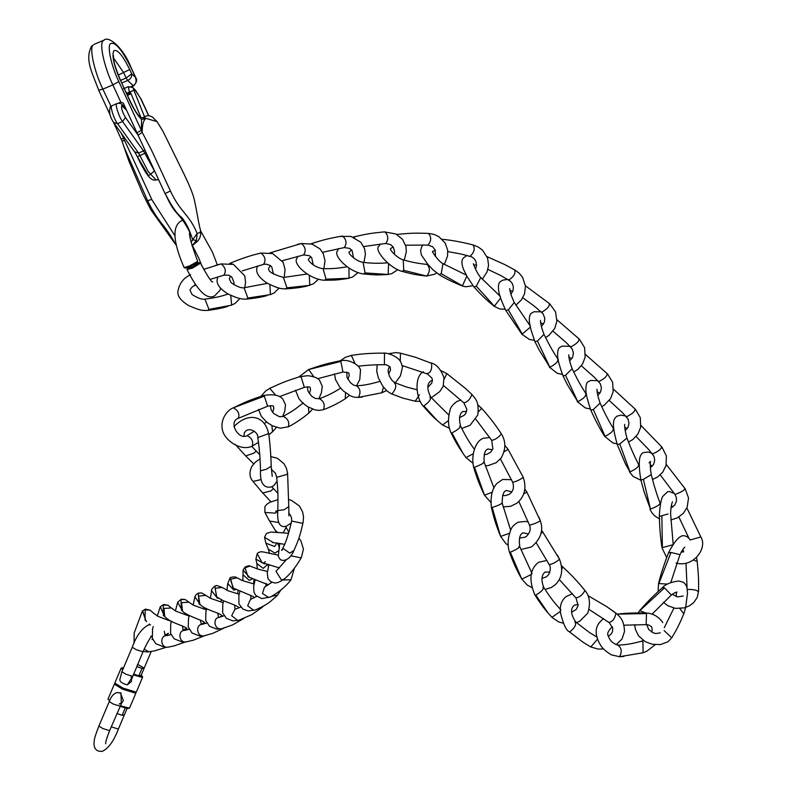 <?xml version="1.0" encoding="UTF-8"?>
<svg xmlns="http://www.w3.org/2000/svg" width="791" height="791" viewBox="0 0 791 791"><rect width="100%" height="100%" fill="white"/><g stroke="black" fill="none" stroke-linecap="round" stroke-linejoin="round"><path stroke-width="1.19" d="M184.184 267.635L185.41 268.09L190.127 266.577L197.226 262.632L197.671 261.425L189.563 265.914L184.115 267.576C172.863 241.651 171.983 226.038 181.485 220.738L182.731 220.303M187.457 268.179L187.002 269.533L192.529 268.07L200.509 263.176L199.164 262.652L192.282 267.012L187.457 268.179L188.367 267.299M144.486 116.663L133.244 88.651L135.834 91.054L140.679 98.568L148.668 115.704M118.225 103.235L120.815 102.128L123.267 103.057L165.042 193.627M142.677 117.78L145.396 116.277L142.677 117.78L140.472 117.572C136.279 113.073 134.203 109.573 129.131 98.944L120.311 79.871L129.022 99.132C133.274 108.535 137.456 115.308 141.569 119.451L146.147 118.423L142.677 117.78M190.186 237.864L189.85 232.277C177.659 208.903 176.779 219.028 165.171 193.568C171.598 206.164 177.135 214.153 181.772 217.535C186.014 222.597 189.662 230.033 192.707 239.841L191.076 242.283M138.118 135.231L142.172 132.324L141.322 130.297L141.569 119.451L140.412 117.523M137.011 132.799L141.322 130.297L118.828 81.621C111.432 66.513 106.884 45.631 110.562 43.643C115.17 41.508 122.012 49.615 131.088 67.967L135.914 78.012M192.005 245.823L196.475 240.424L192.707 239.841L197.157 233.404C188.802 213.461 180.556 212.917 170.431 190.977L151.565 150.27L142.172 132.324C142.202 124.454 143.527 119.827 146.147 118.423L157.083 121.656L160.217 126.738M189.909 232.01C188.406 233.523 190.997 243.302 197.681 261.337L197.671 261.425M192.005 245.833L197.71 241.107C200.37 237.923 201.27 234.146 200.4 229.795L200.37 229.706C201.013 231.753 199.945 232.989 197.157 233.404L196.475 240.424M110.997 106.34L102.87 89.156L112.846 84.874L120.815 102.128M110.176 106.874L110.839 106.409M138.039 135.063L125.512 117.533C122.437 112.362 121.152 108.407 121.666 105.678L126.511 110.068M196.633 263.195L199.164 262.652M122.041 141.025L123.762 146.444L147.63 200.766C158.042 222.578 164.538 223.863 174.811 243.015L176.235 244.33M113.508 57.881L123.712 72.762L126.135 78.002L131.711 73.879C131.929 76.895 130.584 79.08 127.687 80.445L133.155 85.547C136.003 84.143 136.754 81.404 135.419 77.34L131.711 73.879L129.694 69.509C122.684 55.321 117.394 49.052 113.825 50.703C111.679 55.419 113.805 65.208 120.222 80.079M129.417 87.059L128.36 86.713L129.348 92.063L129.783 93.12L130.644 92.765L141.065 117.78M129.783 93.12L126.985 94.317M131.088 93.813L127.47 95.365M174.94 235.807L151.645 199.381L147.63 200.766M151.734 199.342L124.76 140.798L121.992 140.867L123.762 146.444M124.76 140.798L121.27 133.224M121.399 138.939L123.742 138.573M121.33 703.456L120.934 692.886L117.147 692.57L120.42 692.975L123.386 700.668L121.666 702.932M135.528 692.372L122.872 688.605C109.267 681.486 116.93 684.858 114.804 683.088L122.961 688.091L136.279 692.184L135.34 692.718C133.491 692.224 136.527 694.132 122.852 688.605M150.537 624.811L148.649 624.88C141.876 628.301 136.408 635.756 132.255 647.246L121.883 671.757L120.113 678.5C118.966 681.13 121.359 683.246 127.302 684.868L132.315 677.056M133.6 673.981L138.801 675.919L141.025 675.524L144.18 668.059L137.466 664.331M122.842 688.585L115.189 683.76M136.764 666.516L141.955 668.454L138.801 675.919M141.955 668.454L144.18 668.059M116.91 713.403L122.111 715.341L124.335 714.945L127.054 708.528L118.373 729.084L111.234 726.82M122.111 715.341L125.265 707.886M168.404 633.364L166.832 635.559L168.404 633.364M134.065 643.192L134.154 633.057L142.429 610.919L145.949 620.895L142.667 610.672M145.188 609.851L145.04 620.035L145.188 609.851L150.142 610.158L153.454 613.094M144.16 649.144L148.906 651.863L144.16 649.144M171.133 634.649L166.446 635.657C159.644 635.578 160.622 647.869 167.366 647.246L168.295 647.107M186.913 628.667C186.785 628.005 184.53 626.828 180.16 625.137C166.229 619.877 165.843 617.178 164.755 616.654L163.955 608.427L171.331 607.963L175.81 611.127L189.168 616.06M186.617 628.272L185.114 630.249M164.429 616.337L160.326 606.707M163.371 615.368L163.253 605.075L167.989 605.224L163.539 604.492L160.207 606.865M189.098 629.29L184.53 630.407C177.708 630.338 178.776 642.599 185.549 641.966L186.686 641.778M204.681 622.764C204.493 621.973 202.17 620.737 197.72 619.076C188.584 615.487 183.512 612.788 182.513 610.988L181.544 602.702L188.881 602.169L185.153 599.479L181.228 599.192L177.817 602.07M201.122 624.406L204.474 622.428L203.109 624.109M182.681 611.146L177.668 602.347L175.414 610.909M181.426 610.049L180.961 599.618L185.153 599.479M202.259 624.376C195.397 624.317 196.593 636.537 203.376 635.905L200.064 636.112L191.995 632.988L188.238 627.006L188.545 618.196L189.316 615.606M200.687 605.145L194.922 596.819M222.123 615.566L222.004 615.942C221.777 614.993 219.334 613.687 214.668 611.997C201.003 607.033 200.983 604.967 199.856 604.472L198.65 596.078L205.848 595.396L201.685 592.953M221.905 615.705L220.808 616.891M199.164 603.919L198.215 593.339L201.547 592.924M219.532 617.356C212.631 617.316 213.966 629.478 220.788 628.835L216.863 629.122L209.467 626.264L205.69 620.451L205.927 611.75L206.767 608.872M218.415 598.095L217.436 598.243L211.602 590.729M216.764 596.938L215.122 588.336L222.073 587.426L216.764 585.518L215.004 585.943C212.215 588.257 211.059 589.948 211.543 591.045M216.536 596.77L214.885 586.042L216.605 585.528M234.709 605.046L234.986 609.288L231.674 615.675L237.636 620.46L238.823 620.253L232.959 620.866L226.404 618.364L222.647 612.887L222.795 604.106L223.695 600.952M235.797 589.582L233.82 590.106L227.709 583.501M232.989 587.94L230.715 579.121L237.122 577.845C235.906 576.768 233.76 576.639 230.685 577.46L230.122 577.826M233.434 588.237L229.894 578.013M258.163 608.714L261.88 607.587L251.726 614.676L238.813 620.253M256.768 596.434L250.47 599.41L247.652 605.817L253.703 610.296L255.256 609.96L248.097 610.939L242.946 609.11L238.902 603.879L238.892 595.227L239.92 591.46M252.586 578.814L249.264 580.357L242.975 574.701M248.137 576.857L245.012 567.869L249.956 566.059L258.202 569.174L267.457 571.468M249.768 577.638L243.055 570.093L242.985 574.81M268.367 584.826L248.265 576.896M271.511 596.414L277.74 595.01M271.985 582.235L264.471 587.179L262.464 593.497L268.614 597.472L270.749 596.849C278.936 592.063 285.254 586.902 289.684 581.385L291.128 579.635M267.803 564.28L263.284 568.373L256.867 563.578L257.312 568.907M262.078 562.648L257.184 553.66L258.341 552.573M265.054 563.538L264.461 563.914L255.879 559.089L256.877 563.617M265.39 561.758L264.273 562.342M283.109 580.011L291.039 579.754L294.361 568.274M286.322 559.731L276.01 571.27L281.527 580.11L284.582 578.824C290.95 573.307 296.556 566.158 301.42 557.358L303.457 549.073L300.768 540.5L298.86 538.246M279.015 546.69L279.431 548.321M279.015 550.506L274.961 553.117L268.337 549.172M290.781 555.757L301.074 557.902L301.42 557.358M277.008 542.903L274.615 546.522L265.905 543.16L268.376 549.261M273.32 542.547L264.57 537.326M288.636 513.141L290.297 514.961L291.622 518.174L291.632 521.022C288.834 533.47 285.907 542.547 282.842 548.242L289.813 553.166L293.955 550.447C291.207 556.943 287.449 560.275 282.674 560.453L280.35 559.682L278.274 556.409L279.737 543.269M286.164 527.271L283.346 532.521M276.336 511.065L275.555 513.161L264.916 512.449L269.543 521.042L278.59 522.495M291.632 521.022L302.469 523.326L303.21 521.803C299.918 537.138 297.713 541.795 293.945 550.457M277.305 532.185L275.416 530.504M271.273 469.221L275.446 473.216L276.672 477.319C278.274 493.515 277.957 494.741 277.849 510.551L284.127 509.76L288.774 506.626L288.952 515.88M276.672 477.319L286.579 474.56L287.598 473.285L288.774 506.616M277.849 493.307L273.439 488.541L270.927 490.984L262.701 492.951L270.957 501.791M261.02 479.613L253.011 481.432L262.701 492.951M244.024 436.276L244.182 433.063L245.655 431.115C250.045 427.021 258.627 432.697 257.787 437.611C259.379 447.795 260.279 458.879 260.496 470.853L266.448 469.211L271.184 466.255L272.233 476.34M257.787 437.611L267.368 434.041L268.475 432.974C269.711 438.343 271.175 458.671 271.184 466.255M259.735 454.627L256.314 451.167L253.634 453.233L245.694 455.932L253.674 463.882M270.304 405.684L271.264 410.183L273.874 413.653L279.52 416.768L283.257 416.343C287.983 418.716 289.654 422.226 288.25 426.873L288.369 426.824C295.33 423.215 302.162 418.627 308.856 413.07L308.47 407.227M299.463 376.763L301.213 377.149L304.317 387.333M269.741 388.371L275.683 395.164M261.07 396.251L265.608 391.031L269.84 388.312C283.949 381.835 285.413 381.381 299.542 376.743M303.22 402.916C294.183 409.975 293.204 410.796 283.138 416.402L283.059 416.442M295.508 390.23L298.949 398.723L302.686 402.985L307.561 406.693L315.263 409.975L319.544 410.41L323.598 409.6C330.707 407.039 337.925 403.43 345.262 398.773L345.538 392.811M339.29 360.963L340.881 361.418L342.938 372.007M340.881 361.418L308.698 369.516L313.78 376.793M323.44 409.649L323.45 409.649C325.22 404.844 323.875 401.195 319.426 398.704L315.253 398.427L311.565 396.123L307.917 390.991L307.442 386.839M356.504 385.889L359.767 379.601L360.548 369.733L358.788 366.579C352.578 361.21 346.112 359.332 339.388 360.943L339.388 360.943C324.874 364.137 323.341 364.473 308.717 369.506L298.909 376.941M386.502 390.546L381.826 392.791L383.526 387.224M383.279 353.142L384.515 353.666L384.377 364.73M351.352 355.416L354.941 363.277M334.494 373.866L335.513 379.571L339.586 386.868L343.373 390.981L350.502 395.895L354.309 397.191L358.442 397.389C360.993 392.395 360.35 388.579 356.514 385.939M346.794 371.968L346.992 377.386L350.423 382.706L353.745 385.177L356.81 385.87L360.973 385.454C366.273 384.92 372.62 383.536 379.996 381.311M358.442 397.389L381.835 392.781M377.159 364.789L376.753 371.493L378.395 377.91L382.775 386.196L387.323 391.268L391.258 393.77L402.718 398.071L415.196 401.225L419.438 394.798M431.599 363.326L415.463 357.255L431.599 363.326C432.084 369.723 430.531 373.125 426.942 373.53M402.243 365.58L427.358 373.925M415.463 357.255L400.454 353.162L400.266 361.26M392.049 393.77C396.113 388.925 396.825 385.237 394.175 382.706M417.144 389.795L406.188 386.937L394.946 382.715L391.95 380.333L389.479 376.318L388.252 372.235L388.193 369.605L389.518 366.391M431.006 362.861L431.095 362.891C436.662 364.394 440.963 369.377 443.998 377.831L443.138 386.473L439.677 391.654L431.313 397.764M423.383 371.8C414.266 376.14 415.73 397.814 422.977 405.803L423.887 405.902L436.998 420.318L442.515 424.985L448.556 420.545M471.733 394.264L471.891 394.491C469.973 399.504 467.293 402.253 463.833 402.738M443.504 385.524L463.931 402.926M461.736 428.455L470.062 425.311L477.804 414.968C479.306 400.948 475.233 398.802 471.762 394.284L465.395 388.351L446.856 373.629L444.196 379.136M423.887 405.902C429.424 401.897 431.441 398.961 429.928 397.092M461.015 400.137L457.158 401.314C452.65 404.537 450.237 407.642 449.95 410.628C447.726 419.022 448.082 426.428 451.028 432.835L451.888 432.904L463.14 453.609L465.988 457.584L473.344 453.698M501.267 433.745L501.385 433.913C498.34 437.641 495.117 439.786 491.715 440.34L492.882 448.774L490.677 452.225L486.979 454.281L484.171 454.696M501.385 433.913L498.211 429.157C494.049 422.987 488.531 416.036 481.65 408.314L478.318 411.963M451.888 432.904C458.127 429.681 460.757 427.447 459.779 426.191M489.817 437.532L483.598 438.184C474.916 440.992 470.961 455.913 473.641 467.283L474.462 467.263L484.517 495.215L492.407 492.15M503.096 506.912L510.66 506.299L516.948 503.175C524.66 496.58 526.757 487.968 523.256 477.329L523.266 477.378C519.578 479.999 516.048 481.61 512.697 482.233L512.697 482.283C514.002 486.584 513.527 490.015 511.253 492.595L509.058 494.434L505.231 495.621L502.671 495.522M523.256 477.329L508.03 449.288L503.976 451.898M474.462 467.263C481.086 464.722 484.062 463.091 483.4 462.369M511.53 479.692L502.651 479.455L496.966 483.38C492.101 488.63 490.242 496.679 491.389 507.535L492.19 507.476L500.614 536.417L509.592 533.253M540.332 520.824L540.352 520.854C536.476 523.059 532.867 524.473 529.515 525.115L518.847 501.504M520.794 549.547L531.493 546.957C540.757 539.067 543.714 530.375 540.352 520.854L526.875 492.101L523.622 493.871M492.19 507.476C498.923 505.212 502.008 503.818 501.435 503.303M528.299 522.001L525.54 521.427L518.174 522.198C513.923 524.67 511.411 527.389 510.64 530.346C507.684 538.187 507.298 545.464 509.483 552.177L510.314 552.187L521.803 579.121L531.423 574.424M545.068 589.463L551.436 587.446L555.43 584.579C561.986 578.122 563.35 569.649 559.504 559.168L559.514 559.227C556.024 562.233 552.602 564.032 549.231 564.636L536.278 542.873M559.514 559.227L542.695 531.888L540.995 533.549M510.314 552.187C516.81 549.409 519.687 547.57 518.926 546.66M551.95 617.306L560.463 611.344M584.786 590.383L584.974 590.62C582.394 594.951 579.388 597.373 575.967 597.897L578.083 605.352L576.362 609.307L571.537 612.303M584.974 590.62L580.564 585.231C574.414 578.359 573.188 576.619 562.787 566.929L561.818 569.194M546.996 560.443L538.582 562.272C529.841 569.065 528.615 579.971 534.904 595L535.794 595.099C541.746 591.51 544.119 588.949 542.933 587.406M535.794 595.099L548.173 613.144L552.039 617.464L558.753 621.944L563.449 623.278M572.476 593.715L566.02 596.641C561.155 600.695 559.405 606.479 560.77 613.964C563.489 624.554 566.287 630.447 569.184 631.653L583.105 642.292L590.778 646.969L597.343 639.405M615.645 612.896L615.912 613.223C614.795 618.839 612.481 621.874 608.981 622.329M589.077 609.466L609.159 622.586M615.912 613.223L606.578 606.549L588.286 595.791L588.642 597.502M570.093 631.742C575.146 627.362 576.728 624.089 574.839 621.934M616.041 644.774L621.993 639.079L624.504 631.515C624.03 619.482 619.818 616.673 615.695 612.926L606.578 606.549M655.225 644.695L646.919 651.151L643.053 652.773L642.954 641.728L641.521 641.244L643.33 640.473M645.318 613.035L646.504 613.559L646.138 624.643M603.592 618.602L601.496 620.391C594.595 626.719 594.377 635.153 600.873 645.703C602.772 648.689 606.311 651.764 611.483 654.918L619.58 656.698C622.21 651.695 621.637 647.869 617.87 645.219M641.521 641.244C633.799 643.31 627.56 644.507 622.804 644.813L618.206 645.149C613.094 643.637 609.851 640.7 608.487 636.35C606.766 634.224 607.913 631.119 611.947 627.045L612.392 626.828M646.504 613.559L617.178 614.142M619.58 656.698L643.063 652.763M634.669 624.623L635.351 629.28L638.584 635.915L645.278 641.689L652.18 644.24L660.386 644.606L667.98 641.788L671.737 637.813C677.442 628.291 679.192 624.672 683.8 613.826L679.884 608.586M685.678 607.399L687.508 593.141L686.875 586.853L684.897 583.531L683.098 582.166L678.53 581.009C670.788 582.047 665.36 584.322 662.235 587.812L664.509 587.842L671.371 595.02C673.952 593.072 675.84 592.103 677.027 592.113L676.77 592.034M662.235 587.822C652.357 596.75 644.833 604.383 639.662 610.711L646.099 613.065M671.737 637.813L664.124 630.615M664.509 587.842L640.028 610.464M663.471 602.317L667.634 605.629L675.494 608.408L684.413 607.854L689.574 605.738L693.677 602.633L697.217 597.482L698.542 591.421C698.75 579.002 698.473 574.681 697.197 561.501L693.499 560.048M668.454 552.889L670.995 552.454L679.973 554.649C682.228 550.16 683.849 547.688 684.848 547.234M690.513 539.887L686.964 536.516L684.937 535.952C680.665 534.301 675.178 539.937 668.464 552.86C663.689 565.407 660.386 575.65 658.547 583.57L667.574 584.084M698.107 591.727C697.375 590.165 693.816 589.404 687.438 589.433L687.409 589.433M670.995 552.454L658.972 583.293M676.028 563.063C693.4 568.007 707.856 547.906 700.875 537.04L687.072 508.356L686.588 508.554M674.347 493.495L669.493 491.567L667.555 491.775L662.631 496.55C660.95 499.853 659.842 506.487 659.298 516.444L668.029 513.982M659.308 516.444C659.803 529.693 660.109 534.498 661.958 547.738L672.775 544.791M700.43 537.099L690.059 539.986M661.84 515.89L662.403 547.679M652.051 453.352L648.215 452.027L643.548 452.581C641.867 452.966 640.572 454.904 639.662 458.385C639.543 460.471 638.347 465.049 640.878 479.969L643.399 479.376L651.23 474.61C650.212 467.797 649.984 463.388 650.548 461.4L649.055 462.873M640.878 479.969L644.151 491.992L650.449 509.078C656.451 506.774 659.565 504.935 659.803 503.56M670.817 519.984L677.492 517.798L683.325 513.329L687.161 507.288L688.536 497.994L685.224 488.897L666.299 464.485M684.729 488.848C684.502 490.212 681.377 492.051 675.385 494.365M643.399 479.376L650.449 509.078M670.936 508L674.763 505.093L676.483 501.138L676.236 497.163L674.881 494.286M625.81 416.046L621.024 415.127L616.842 416.224C613.964 419.003 610.701 421.049 617.267 444.562L619.778 443.959L626.947 438.085C625.117 431.135 624.376 426.567 624.722 424.381M617.267 444.562L625.632 464.297L629.952 471.881C635.727 469.211 638.594 466.957 638.555 465.118M661.948 447.103L640.967 425.449M661.484 447.053C661.523 448.892 658.666 451.147 652.882 453.826L652.348 453.698M619.778 443.959L629.952 471.881M597.907 380.708L590.778 380.451L588.751 381.43C586.576 382.132 585.647 385.346 585.933 391.07C585.963 394.116 587.584 400.464 590.828 410.134L593.329 409.52L600.102 403.084M590.828 410.143C595 419.537 599.558 428.228 604.512 436.197L605.046 436.335C610.692 433.488 613.411 431.026 613.193 428.949M635.4 409.313L613.48 389.182M634.926 409.254C635.143 411.32 632.424 413.782 626.779 416.639L626.235 416.501M593.329 409.52L605.046 436.335M570.133 346.339L562.312 346.122L560.354 347.13C558.179 347.872 557.299 351.125 557.714 356.889C557.803 359.974 559.573 366.322 563.024 375.933L565.525 375.31L572.14 368.695C569.797 362.268 568.68 357.641 568.788 354.813M563.024 375.943L567.345 384.604L577.766 401.719C583.362 398.802 586.022 396.271 585.745 394.116M607.508 373.916L585.469 354.487M607.033 373.856C607.32 376.012 604.65 378.543 599.054 381.46L598.51 381.311M565.525 375.31L577.766 401.719M541.232 311.802L534.073 311.763L532.017 312.821C529.861 313.661 528.991 316.865 529.416 322.431L530.988 329.827L534.934 341.672L537.435 341.04L543.99 334.346C541.588 327.958 540.421 323.321 540.51 320.454M534.934 341.672L539.254 350.156L549.883 367.271C555.46 364.335 558.1 361.774 557.803 359.589M579.368 339.171L556.963 319.772M578.903 339.102C579.21 341.287 576.57 343.848 570.993 346.784L570.44 346.646M537.435 341.04L549.883 367.271M507.871 279.381L502.878 280.113L500.792 281.359C498.597 282.486 497.935 285.848 498.805 291.434C499.289 295.063 501.623 301.411 505.815 310.487L508.297 309.825L514.279 302.498C511.382 296.289 509.859 291.642 509.73 288.557M505.815 310.487L521.961 334.286L530.346 327.138M549.686 303.764L525.412 285.788M549.221 303.695C549.765 306.147 547.342 308.935 541.944 312.079L541.38 311.931M508.297 309.825L522.525 334.445M505.123 309.261L499.655 308.935L493.782 306.048C484.141 297.811 483.261 296.902 473.957 286.965L476.35 286.213L480.74 277.512L500.426 296.477M493.792 306.048L494.335 306.186L500.673 298.009M515.05 270.097L519.282 273.261L522.604 277.414L525.442 286.105L524.571 293.797L521.368 299.947L515.89 305.178M514.644 270.047C515.831 273.043 513.992 276.326 509.107 279.905L508.573 279.777M476.35 286.213L494.335 306.186M423.086 244.854L421.672 246.832L420.585 250.767L421.425 255.058L427.743 264.224L432.954 269.761L439.064 274.596L441.21 273.686L442.98 263.65C438.689 261.791 431.481 251.083 432.539 251.35L432.489 251.479M439.064 274.596C445.096 278.373 452.857 282.169 462.359 285.986L466.819 276.099M473.295 245.012L473.364 245.022C462.606 242.175 452.027 240.246 441.596 239.218M473.028 244.992C475.253 248.493 474.313 252.22 470.23 256.185L469.854 256.146M441.21 273.686L462.755 286.045M396.795 234.472L397.487 234.878M380.085 244.014L379.186 245.961C373.223 249.116 388.678 267.665 401.957 271.372L403.776 270.344L403.202 259.814C397.339 258.469 388.688 248.849 390.695 248.631L393.087 246.841M426.3 276.029L426.646 276.069C430.067 271.975 430.235 268.09 427.15 264.431L427.941 264.441M405.615 245.22L427.98 245.042C431.402 240.948 431.57 237.063 428.485 233.404L428.623 233.404C413.337 232.93 411.023 233.108 396.449 234.452M403.776 270.344L426.646 276.069M435.525 256.511L435.109 249.837L432.568 246.713L427.723 245.022M404.26 260.11L406.347 251.785L405.921 246.397L402.52 239.327L395.767 233.928L384.367 231.892C370.218 233.296 366.895 233.889 353.073 237.073L354.566 237.686M338.34 248.592L337.688 250.549C332.438 255.374 349.118 272.153 363.534 273.973L365.086 272.905L363.049 262.355C354.783 261.109 346.814 251.716 349.454 251.973L351.501 249.837M365.086 272.905L388.134 274.487L388.589 263.601M384.822 231.852C388.43 235.52 388.727 239.396 385.711 243.48L390.655 244.597L393.256 247.089L394.571 251.271L394.353 254.218M363.524 273.963C375.507 275.08 377.06 275.09 387.877 274.507L388.104 274.487M311.229 243.707L313.028 244.429M297.545 256.314L297.05 258.212C291.919 263.68 310.032 279.846 324.626 280.241L326.011 279.174L323.094 268.713C312.87 267.348 306.404 258.786 308.895 258.865L310.695 256.6M326.011 279.174L349.019 278.274L348.94 267.892M323.114 268.713C334.227 268.772 337.49 268.228 345.202 267.111L346.913 266.814M342.384 236.064L342.572 236.034C346.488 239.653 347.061 243.499 344.293 247.553L349.622 248.404L352.084 250.529L353.537 257.856M342.572 236.034L339.893 236.469C329.659 238.407 324.775 239.317 311.239 243.697M270.403 252.705L272.411 253.506M257.401 265.974L257.006 267.803C255.552 272.569 258.904 277.661 267.071 283.089C279.361 289.239 281.28 288.646 285.62 288.873L286.906 287.815L283.435 277.453C272.114 274.111 267.269 270.947 268.881 267.971L270.512 265.657M286.906 287.815L309.785 285.363L309.311 275.228M301.114 243.569L301.411 243.509C305.524 247.089 306.265 250.905 303.635 254.929L309.34 255.671L311.684 257.648L313.256 264.906M283.455 277.453L306.977 274.062M301.411 243.509L269.978 252.863M260.635 253.11L256.106 254.247C248.077 256.333 239.465 259.319 230.27 263.205L232.406 264.065M217.713 276.929L217.387 278.689C215.953 283.544 219.502 288.636 228.035 293.985C239.92 299.571 242.6 299.117 246.673 299.097L247.88 298.049L244.053 287.756C241.225 288.27 236.904 286.589 231.101 282.694L229.271 278.531L230.784 276.197M270.393 294.608L269.899 284.582M261 253.021C265.232 256.571 266.092 260.358 263.561 264.362L266.073 264.105L270.275 265.479L271.748 266.874L273.429 274.101M247.88 298.049L270.651 294.559L274.21 292.878L279.104 288.082M195.209 284.285L194.191 285.818C192.875 286.095 191.471 287.519 189.969 290.099L192.035 294.499C197.73 298.128 202.021 299.68 204.909 299.146L208.982 309.37L231.654 305.168L230.715 295.3M231.368 305.217L235.164 303.378L239.9 298.504M220.709 263.976L221.124 263.878C225.445 267.407 226.374 271.165 223.912 275.149L228.609 275.159L231.832 277.097L234.017 282.486L233.948 284.72M190.591 274.754C183.809 277.789 179.636 283.04 178.084 290.485C176.848 295.537 180.447 300.59 188.891 305.642C201.438 311.209 203.327 310.477 207.815 310.408L208.982 309.37M221.124 263.878L203.643 269.375M268.782 434.892L272.579 431.738L271.857 425.518M262.543 395.767L264.323 396.143L267.615 406.228M233.029 407.958L233.256 407.84C238.032 410.183 239.762 413.663 238.437 418.271L238.546 418.221C228.055 421.346 237.962 439.658 246.466 435.95L246.832 435.782M254.356 431.184L247.069 435.663C251.845 437.996 253.575 441.477 252.25 446.094L258.499 442.357M282.654 416.62L284.79 411.122L285.511 404.834L282.822 399.05C279.075 394.887 272.341 393.78 262.622 395.737L262.622 395.737C248.582 400.651 247.118 401.146 233.137 407.889L233.137 407.889C227.492 409.985 219.631 419.507 222.607 430.7C224.911 440.063 239.752 451.078 251.37 446.529L252.388 446.025M264.323 396.143L233.256 407.84M118.254 75.105L129.694 69.509M131.088 67.967L131.177 67.759C122.971 46.896 108.416 35.733 104.135 40.074L103.235 40.737C98.964 43.04 104.254 67.314 112.846 84.874L118.828 81.621M123.495 106.212L123.396 106.073C121.774 103.611 119.659 102.771 117.028 103.552L116.781 103.74C114.735 103.888 119.214 117.711 122.546 121.517L125.512 117.533M123.396 106.073L123.772 106.923M133.59 88.77L132.878 87.524L128.36 86.713M110.295 115.318L98.776 90.401C92.32 72.762 84.597 60.037 91.43 46.333L93.259 45.018C88.987 47.322 94.267 71.605 102.87 89.156L98.865 90.194M137.308 156.697C150.824 185.282 153.919 179.458 157.716 179.873L155.847 179.745L148.194 171.558L138.573 153.049L143.557 150.913L144.842 153.296L137.308 156.697L135.172 152.663L114.161 123.267C109.722 116.9 108.525 111.393 110.572 106.755L111.788 105.875C109.741 106.034 114.23 119.846 117.562 123.663L122.546 121.517L143.557 150.913L144.911 150.082M126.511 93.279L133.57 90.441M170.431 190.977L165.171 193.568M145.01 117.908L144.545 116.791M126.076 109.138L124.147 107.378M155.125 172.181L144.842 153.296L146.147 152.752M132.878 87.524L135.647 90.461L141.095 99.32M140.491 97.965L140.679 98.568M135.647 90.461L135.834 91.054M134.767 89.373L135.488 90.619M121.755 82.986L127.687 80.445L126.135 78.002L120.558 80.395M131.039 86.446L133.738 85.804C136.714 82.373 137.426 79.733 135.864 77.904L131.177 67.759M134.875 151.921L138.573 153.049L117.562 123.663L113.864 122.526M137.436 156.697L148.589 175.711L154.166 171.242M118.373 729.084C113.736 741.256 108.268 748.711 101.98 751.45L98.064 750.975C95.316 749.69 93.951 747.129 93.971 743.293C94.643 739.486 93.031 741.424 98.875 726.098L102.959 728.6L109.623 730.647L121.824 702.705L119.184 704.049M132.255 647.246L136.339 649.747L142.993 651.794L131.761 678.846L131.128 676.186M98.875 726.098L109.257 701.587L113.331 704.089L119.995 706.136M120.163 705.75L129.516 708.163L135.825 693.242L122.516 689.159L114.349 684.156L108.031 699.076L109.662 700.668M128.765 708.35L119.955 706.215L127.361 708.588L129.516 708.163M151.2 651.547L141.332 674.792M121.883 671.757L125.967 674.258L132.621 676.295M127.302 684.868L131.504 681.486L131.177 676.196M141.144 675.237L142.528 676.503L142.301 677.432L133.234 674.852M133.491 674.248L142.004 676.661L141.144 675.257M122.724 669.759L121.112 668.168L123.554 667.802L122.16 667.703L123.01 669.097M108.031 699.076L108.426 699.748M142.469 610.87L145.475 609.129L150.191 610.187M146.642 621.578L145.02 620.015M165.922 647.374L154.314 650.963L146.869 651.962L143.151 651.428M151.981 639.543L152.742 639.365M164.884 635.133L168.364 633.314M149.341 623.941L149.054 624.821M153.414 613.055L157.982 616.357L171.459 621.439L170.718 623.891L170.569 633.354L174.119 638.792L182.731 642.134L186.162 641.906M167.87 647.196L164.973 647.374L155.698 643.666L152.347 638.248L152.584 628.736L153.266 626.502M167.811 619.175L167.524 620.095M164.301 631.208L164.993 635.262L165.932 635.707M164.726 616.624L163.322 615.339M185.183 642.045L173.882 645.98L167.86 647.196M171.37 608.002L167.919 605.184M157.34 616.001L160.197 606.885M183.146 630.15L186.597 628.242M186.014 613.697L185.667 614.884M182.494 626.017L183.097 630.081L183.907 630.476M188.831 602.129L193.39 605.204L206.451 609.871M182.484 610.968L181.337 609.98M204.592 635.707L193.39 640.186L186.152 641.906M203.88 607.32L203.465 608.892M200.341 620.055L201.349 624.485L206.777 623.081M205.798 595.356L210.366 598.283L223.171 602.693M194.813 597.136C195.021 595.712 196.227 594.357 198.432 593.082L201.665 592.953M199.826 604.453L198.986 603.79L199.945 604.176M224.12 628.044L212.848 633.344L204.127 635.806M193.123 605.066L194.823 597.096M219.522 617.257L221.895 615.705M221.312 599.805L220.818 601.941M217.792 613.154L218.454 617.514L224.031 615.823M222.014 587.387L228.292 590.857L239.129 594.229M238.823 607.745L238.753 607.953C239.376 607.043 234.176 604.621 223.131 600.695L216.358 596.632M243.816 618.483L232.297 625.058L221.717 628.697M210.376 598.293L211.553 590.986M238.15 590.719L237.597 593.764M237.073 577.816L242.145 580.485L254.049 584.055M227.699 583.748L230.033 577.905M240.741 607.152L235.006 609.288M227.017 590.323L227.699 583.669M263.482 606.005L261.87 607.587M233.078 587.99L253.12 596.503L254.386 597.67M254.049 579.358L253.585 583.916M250.935 595.346L250.787 599.281M280.874 589.987L277.295 595.524L271.066 600.962C267.625 603.919 262.355 606.915 255.256 609.96M249.976 566.059C249.64 565.486 247.988 565.812 245.032 567.048L243.025 570.202M242.807 580.752L242.985 574.741M270.72 596.869L261.88 598.629L255.889 595.583L253.99 592.281L253.604 586.556L255.167 579.734M268.129 564.359L268.416 566.949M266.191 583.422L265.727 586.467M258.331 552.563L261 551.693L263.621 552.019L278.195 555.144M258.192 552.672L257.204 553.581L255.889 559.128M261.683 562.539L279.47 567.948M284.572 578.844C279.381 582.374 275.733 583.649 273.637 582.66L270.69 581.612L268.001 578.686L267.249 573L268.94 564.566M277.483 542.962L279.49 547.906M264.56 537.326L266.399 533.49L270.819 532.056L288.606 533.253M264.57 537.475L265.914 543.17M269.523 553.532L268.367 549.241M272.381 542.517L284.562 544.307M285.591 526.351L288.893 532.313M264.916 512.449L264.876 506.705L266.745 504.361L269.958 502.265L277.957 499.665M288.873 499.615L291.513 500.387L299.433 505.993L302.637 511.975L303.517 516.701L303.21 521.803M276.385 532.145L269.543 521.042M276.543 511.006L277.76 513.408M282.822 548.262L281.547 550.437L282.575 549.656M275.822 511.035L277.839 510.729M277.849 510.541C277.068 518.698 278.106 528.695 286.342 526.193L291.246 523.049M253.011 481.432C249.383 477.27 248.997 472.267 251.854 466.423L255.444 462.073L260.002 458.928M270.809 456.595L277.334 458.226L284.018 463.744L286.411 468.282L287.598 473.285M271.827 486.752L273.439 488.541M260.486 470.853C260.041 482.975 263.63 488.344 271.264 486.969L274.042 485.427L277.087 481.076M234.017 426.804L234.591 425.983C248.354 412.259 264.421 415.374 268.475 432.974M235.204 444.334L245.694 455.932M251.746 446.361L256.314 451.167M308.856 413.07L312.574 409.165M318.862 398.862L321.433 392.731L322.283 386.384L319.633 380.441C317.982 378.039 314.017 376.457 307.729 375.695L299.542 376.734M304.406 387.303C308.223 386.73 310.151 386.799 310.22 387.541L310.527 390.003L309.33 393.661M258.538 409.422L261.327 416.333L266.923 422.364L272.46 425.815L280.251 428.168L288.369 426.814M304.416 387.303L279.579 396.627M345.262 398.773L349.385 395.332M317.656 378.721L343.057 371.978L348.811 372.887L349.197 375.676L347.822 379.235M319.435 398.704L319.544 398.664C326.821 396.024 333.901 392.484 340.802 388.045M395.282 382.864L400.434 375.844L402.5 367.024L400.968 362.377C398.091 356.019 386.572 352.47 383.398 353.142C372.976 353.132 364.216 353.617 357.127 354.595L351.57 355.357M358.461 366.184L358.62 366.164C368.191 365.076 376.823 364.602 384.495 364.73C385.8 364.453 387.63 365.175 390.003 366.905L390.546 369.931L388.608 373.896M351.58 355.357L345.469 357.255L340.318 360.775M358.135 397.458L362.416 397.033M415.196 401.235L420.199 401.393M427.437 373.965L431.965 378.167L432.43 380.54L431.668 383.24L427.862 387.234M400.464 353.162L395.876 352.598L388.391 353.735M391.268 393.76L402.718 398.071M442.515 424.985L449.417 428.287M463.961 402.955L466.828 409.244L465.879 413.248L464.228 415.295L459.502 417.678M446.856 373.629L440.775 370.544M430.838 397.201C426.853 389.271 426.833 383.862 430.798 380.975L432.43 380.501M422.977 405.793C428.485 412.22 433.161 417.065 436.998 420.318M430.838 397.211L448.942 415.196M451.028 432.835C456.417 443.603 458.513 446.658 463.14 453.609L465.988 457.584L472.85 463.17M485.259 465.82L488.156 465.583L496.165 462.725L501.158 457.969C505.963 449.387 506.032 441.338 501.346 433.814L498.211 429.157M481.65 408.314L477.784 404.863M474.452 449.417L472.692 446.925C468.786 441.477 464.772 434.585 460.649 426.26C458.642 418.647 459.393 413.742 462.893 411.518L466.581 411.528M491.755 440.439L475.964 419.388M473.651 467.273C477.398 479.653 479.148 483.469 482.856 491.794L484.517 495.215L490.815 502.404M508.03 449.288L504.846 445.343M493.999 488.067L484.211 462.349C483.578 454.41 484.834 449.96 487.978 449.011L492.477 449.763M512.697 482.283L500.426 458.928M491.389 507.525C494.434 520.359 495.997 524.403 499.269 533.144L500.614 536.417L505.835 543.526L508.158 545.315M529.515 525.155C530.988 528.902 530.059 532.551 526.717 536.09L524.917 537.247L519.509 538.028M526.885 492.101L524.828 489.056M510.679 530.257L502.226 503.244C502.107 495.314 503.531 491.053 506.507 490.469L511.807 491.893M540.352 520.854L538.968 517.265M509.483 552.177C513.834 564.052 515.732 567.641 519.806 575.532L521.803 579.121L527.231 585.024L532.007 587.664M549.241 564.705C550.773 566.692 550.645 569.906 548.855 574.345L546.433 576.837L541.914 578.369M542.705 531.878L541.538 530.405M532.066 573.574L519.746 546.67C518.678 538.8 519.766 534.192 523.019 532.827L528.586 533.955M559.504 559.168L557.368 555.094M576.421 622.616L579.585 621.36L587.743 613.173C590.719 603.533 589.77 595.959 584.905 590.472L580.564 585.231M562.787 566.92L561.61 565.911M560.878 609.871L556.993 605.52C553.136 601.219 548.746 595.218 543.822 587.505C541.004 580.179 541.43 575.027 545.078 572.051L549.874 572.14M576.036 598.036L559.237 579.506M534.904 595C539.917 602.831 544.337 608.882 548.173 613.144M590.778 646.969L598.233 649.085L603.642 648.946M609.208 622.616L612.738 628.094L612.471 631.782L611.136 634.046L608.447 636.241M597.126 637.2L589.493 632.533L575.749 622.033C570.697 614.419 570.212 608.793 574.306 605.155L578.162 604.472M569.184 631.643L583.105 642.292M623.931 625.197L646.257 624.643C647.552 624.396 649.371 625.157 651.725 626.947L652.229 630.17L651.507 631.999M662.779 622.616C658.438 616.327 652.654 613.134 645.426 613.035C635.203 612.807 626.63 613.084 619.709 613.865L617.178 614.132M619.234 656.767L623.961 656.421M683.8 613.826L685.659 607.478M646.731 624.672L648.739 629.567L653.396 632.919L655.858 633.542L660.317 632.84M664.282 627.718L673.892 608.111M676.345 596.671L676.345 592.202M671.371 595.01L652.021 614.212M637.991 612.946L639.652 610.721M697.197 561.501L696.545 557.517M672.31 594.249L677.501 596.938L683.276 595.999M687.063 587.505L686.005 563.271M683.711 551.831L682.841 549.448M679.973 554.649L670.768 582.591M658.122 591.539L658.537 583.57M673.22 544.732L670.57 513.438C670.857 507.832 671.5 503.956 672.488 501.801M681.17 552.088L682.86 551.999M688.625 537.593L678.876 517.007M672.775 506.991L671.411 505.429M666.665 557.586L661.958 547.738M651.22 474.61L653.564 483.4C653.85 484.606 657.44 496.669 660.297 503.63L660.554 504.223M674.901 494.316L660.238 474.887M652.278 466.186L650.271 464.683M659.862 518.876C655.017 516.869 651.715 513.586 649.955 509.008M626.947 438.076L630.051 445.956C630.061 446.104 634.837 457.524 639.079 465.237L639.355 465.711M629.428 471.772L633.166 476.489L640.957 480.275M652.496 479.494L657.558 477.003L662.878 471.94L666.071 465.385L666.358 455.903L661.988 447.142M650.321 467.788L653.584 464.386L654.73 460.313L653.989 456.348L648.768 449.585L636.083 436.484M627.214 428.623L624.752 427.199M600.102 403.094C597.887 396.598 596.869 391.98 597.037 389.241M604.502 436.207L612.867 442.94L617.02 443.889M628.479 442.06L632.938 439.43L637.912 434.041L640.69 427.18L640.285 417.658L635.44 409.352M625.157 430.68L628.123 427.11L629.003 423.096L627.945 418.884L622.418 412.595L609.258 400.503M599.934 393.137L597.175 391.753M600.092 403.084C606.054 416.096 608.576 420.496 613.737 429.098M572.14 368.695C578.824 382.419 580.95 385.741 586.289 394.264L586.507 394.571M577.212 401.571L585.409 407.978L590.323 408.957M601.724 406.633L604.324 405.121L610.533 398.654L613.193 391.683L612.57 382.162L607.557 373.955M597.808 395.47L600.636 391.832L601.417 387.788L600.31 383.744L594.614 377.495L581.336 365.778M571.883 358.6L568.956 357.206M549.33 367.133L557.457 373.401L562.322 374.361M573.742 371.997L577.954 369.278L582.552 363.998L585.152 357.206L584.608 347.674L579.417 339.21M569.658 360.973L572.684 357.097L573.396 353.043L572.229 349.009L566.514 342.859L553.028 331.172M543.506 324.102L540.688 322.807M543.981 334.346C551.03 348.475 552.909 351.214 558.347 359.737M521.961 334.286L529.456 339.458L534.291 340.259M545.582 337.559L549.033 335.305L554.738 328.413L556.864 321.304L555.569 311.901L549.745 303.803M541.41 326.535L544.416 322.115L544.801 318.14L542.942 313.592L534.528 306.325L522.811 297.762M512.726 291.434L509.968 290.485M514.279 302.498L530.365 326.218M467.006 255.404L463.684 257.787C461.43 259.646 461.331 263.423 463.407 269.128L467.066 276.553L473.947 286.955M480.74 277.522C477.052 273.874 472.257 261.752 473.582 263.907M510.966 294.351L513.122 290.188L513.329 286.807L512.38 283.732L510.65 281.369L500.822 275.545L487.918 269.405M476.548 265.064L473.769 264.856M515.109 270.136L504.935 264.659L487.019 256.62M462.349 285.986L465.701 286.787L472.909 285.739M482.312 279.233L486.989 272.074L488.581 265.42L487.602 258.143L482.589 250.233L478.278 247.029L473.364 245.022M475.539 269.207L476.538 265.331L475.935 261.485L474.313 258.855L471.881 256.946L461.321 254.069L447.825 251.597M435.366 250.45L432.539 251.429M442.98 263.65L465.958 274.902M401.957 271.372C413.901 274.497 415.265 274.764 426.487 276.059L434.585 274.23L436.632 272.944M444.334 264.451L447.538 256.057L447.706 250.282L445.214 243.104L438.896 236.667L434.012 234.383L428.623 233.404M403.212 259.814C411.043 262.147 419.082 263.68 427.308 264.431M387.877 274.507L391.911 273.587L397.744 269.672M363.059 262.355C371.345 263.354 379.294 263.532 386.918 262.889L387.195 262.859M385.731 243.48L363.712 246.535M324.617 280.232C336.056 280.093 335.473 280.251 347.2 278.6L352.697 276.988L358.125 272.579M363.939 262.454L365.412 254.326L364.572 248.71L360.825 242.224L350.868 236.4L339.893 236.469M344.392 247.543L322.619 252.299M285.61 288.873C294.45 288.359 301.579 287.42 307.007 286.035L313.404 283.831L318.516 279.183M323.895 268.722L325.002 260.585L323.143 253.278L319.861 248.769L311.921 244.053L301.252 243.529L297.386 244.37M303.793 254.91L282.199 260.743M230.26 263.205L229.697 263.462M284.187 277.414L285.076 269.523L283.109 262.276L272.658 253.585L260.812 253.051L256.106 254.247M246.663 299.097C255.226 298.237 262.078 297.05 267.249 295.527M244.063 287.766L267.585 283.307M263.749 264.332L242.293 270.878M244.785 287.697L245.566 282.328L244.775 275.861L233.464 264.412L220.907 263.917L215.627 265.38M207.815 310.408C216.18 309.321 222.844 307.976 227.828 306.364M204.918 299.146C212.552 298.197 219.077 296.882 224.496 295.191L228.292 294.005M224.13 275.12L210.129 279.401M195.773 285.106L194.191 285.818M272.579 431.738L276.474 427.387M238.546 418.221L267.724 406.188C271.531 405.536 273.468 405.575 273.528 406.297L273.824 408.601L272.668 412.358M264.431 423.64L266.419 421.969M192.401 245.576L198.768 258.093L202.061 266.369M187.002 269.533C197.968 291.414 207.202 300.175 214.707 295.824L219.928 290.376L220.551 288.468M200.509 263.176C207.39 276.019 211.464 282.308 212.73 282.011M200.677 230.982L212.443 252.102L217.327 264.896M200.538 230.26C198.689 225.119 195.308 200.706 192.777 194.546C190.671 188.189 186.35 178.548 179.844 165.606L163.015 131.365L156.905 121.418M157.083 121.656L152.455 117.058L150.201 115.99L147.769 115.704L145.06 116.445M113.004 56.586L113.558 55.696C112.915 59.444 115.17 67.502 120.311 79.871M141.154 99.191L148.797 115.713M125.304 150.547L123.614 145.999M122.714 143.25L128.893 161.097L143.339 194.981L150.794 209.704L175.938 244.864M104.135 40.074L94.159 44.355M117.028 103.552L112.045 105.697M157.716 179.873L158.526 179.527M128.488 86.624L123.495 88.76M131.672 86.684L133.738 85.804M121.992 140.956L113.548 122.368M150.695 636.369L152.159 635.796C150.122 637.605 147.067 642.935 142.993 651.794M135.825 693.242L135.825 692.619M142.598 677.264L136.279 692.184M121.112 668.168L114.804 683.088M109.257 701.587C111.165 696.377 113.795 693.371 117.147 692.57M105.628 743.767C105.549 741.978 106.874 737.607 109.623 730.647"/></g></svg>
